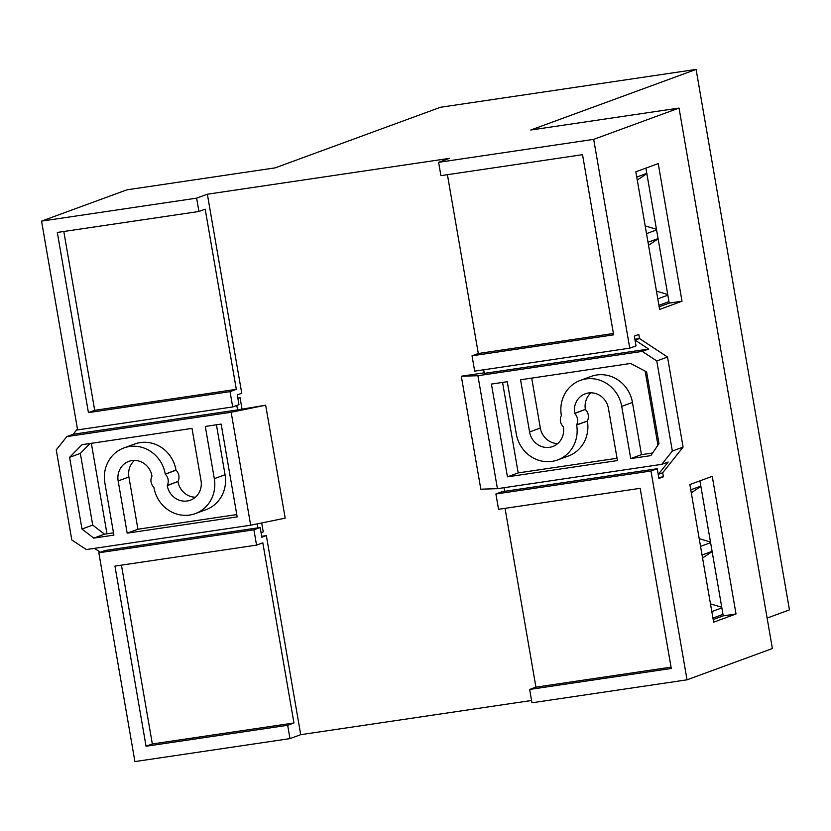 <?xml version="1.0" encoding="UTF-8"?>
<svg xmlns="http://www.w3.org/2000/svg" width="831" height="831" viewBox="0 0 831 831"><rect width="100%" height="100%" fill="white"/><g stroke="black" fill="none" stroke-linecap="round" stroke-linejoin="round"><path stroke-width="1.25" d="M636.754 177.055L646.809 173.378M656.573 229.938L646.528 233.625M667.844 295.161L657.788 298.848M648.014 242.278L658.069 238.59M658.91 305.33L668.965 301.643M656.459 229.263L645.199 225.928M637.273 180.067L646.85 173.637M667.729 294.486L656.459 291.141M648.533 245.28L658.121 238.85M134.529 460.405A18.157 17.035 -110.1 0 0 128.898 476.994L118.158 480.931A18.157 17.035 69.9 0 1 128.795 461.382A18.157 17.035 69.9 0 1 131.963 460.571A18.157 17.035 69.9 0 1 151.938 475.934L151.969 476.132A9.162 8.59 -110.1 0 0 153.922 487.402L153.953 487.6A32.451 30.435 69.9 0 0 195.306 513.6A32.451 30.435 69.9 0 0 214.315 478.656L205.299 426.438L221.15 424.09L237.167 516.872L127.174 533.159L137.925 529.222L236.773 514.576M90.06 443.505L80.337 453.404L92.719 525.099L104.509 534.167L93.768 538.104L113.889 535.122L104.862 482.904A32.451 30.435 69.9 0 1 123.881 447.961L134.622 444.024A32.451 30.435 69.9 0 1 140.283 442.58A32.451 30.435 69.9 0 1 175.975 470.024L176.006 470.221A9.162 8.59 69.9 0 1 177.959 481.492L167.208 485.429A9.162 8.59 -110.1 0 0 165.265 474.158L175.975 470.024M123.881 447.961A32.451 30.435 69.9 0 1 129.532 446.527A32.451 30.435 69.9 0 1 165.234 473.961M237.811 398.028L240.066 397.696L241.966 408.707M261.703 522.959L263.25 531.902L261.079 532.702M104.509 534.167L113.494 532.837M128.898 476.994L137.925 529.222M216.434 424.786L225.056 474.719A32.451 30.435 69.9 0 1 206.046 509.663L195.306 513.6M93.768 538.104L81.978 529.035L69.596 457.341L82.009 444.689L192.003 428.401L201.029 480.63A18.157 17.035 69.9 0 1 190.382 500.179A18.157 17.035 69.9 0 1 167.249 485.626L177.959 481.492M177.99 481.689A18.157 17.035 -110.1 0 0 195.389 497.218M240.066 397.696L237.895 398.485M236.773 405.455L237.552 409.922L73.201 434.249L77.439 428.921M265.671 405.196L285.189 518.149L250.671 525.213L86.331 549.551L71.809 539.973L56.248 449.893L66.812 436.597L231.163 412.259L265.671 405.196L237.552 409.922M257.226 523.873L257.922 527.851M66.812 436.597L73.201 434.249M100.322 552.231L94.443 548.346M81.978 529.035L92.719 525.099M69.596 457.341L80.337 453.404M118.158 480.931L127.174 533.159M250.671 525.213L231.163 412.259M165.265 474.158L176.006 470.221M690.769 489.802L700.824 486.125M710.598 542.685L700.543 546.372M721.859 607.908L711.814 611.595M702.039 555.025L712.094 551.337M712.925 618.077L722.98 614.389M710.484 542.009L699.214 538.675M691.288 492.814L700.876 486.384M721.744 607.232L710.484 603.888M702.559 558.027L712.136 551.597M557.643 459.948L568.383 456.011A32.451 30.435 69.9 0 0 587.392 421.068L576.652 425.005A32.451 30.435 69.9 0 1 557.643 459.948A32.451 30.435 69.9 0 1 551.981 461.382A32.451 30.435 69.9 0 1 516.29 433.948L507.263 381.72L491.422 384.067L507.45 476.849L518.191 472.912L617.038 458.276M531.695 378.105L540.327 428.038A18.157 17.035 -110.1 0 0 557.726 443.567M580.36 380.369L591.101 376.433A32.451 30.435 69.9 0 1 632.453 402.433L621.713 406.369A32.451 30.435 69.9 0 0 580.36 380.369A32.451 30.435 69.9 0 0 561.341 415.303L561.382 415.5A9.162 8.59 -110.1 0 0 563.325 426.781L563.366 426.978A18.157 17.035 69.9 0 1 552.719 446.527A18.157 17.035 69.9 0 1 549.551 447.327A18.157 17.035 69.9 0 1 529.586 431.975L540.327 428.038M634.874 339.235L639.517 338.539L667.522 357.029L683.082 447.109L662.702 472.756L658.214 474.376M591.007 392.803A18.157 17.035 -110.1 0 0 585.377 409.403L574.637 413.339A18.157 17.035 69.9 0 1 585.273 393.79A18.157 17.035 69.9 0 1 608.417 408.333L617.443 460.561L507.45 476.849M576.652 425.005L576.621 424.807A9.162 8.59 -110.1 0 0 574.668 413.537L585.377 409.403M632.453 402.433L641.47 454.65L652.615 452.999M587.392 421.068L576.621 424.807M502.558 382.416L518.191 472.912M683.082 447.109L672.341 451.046L661.777 464.342L668.155 462.005L658.339 474.356M667.522 357.029L656.781 360.966L672.341 451.046M767.127 618.067L789.45 609.881L696.098 69.42L530.77 130.02L679.031 108.072L593.687 139.359L629.753 348.158L636.016 345.862L634.344 336.129L638.81 334.488L639.517 338.539L635.154 340.139L648.647 349.041L642.259 351.388L656.781 360.966M504.677 491.318L504.053 487.693M648.647 349.041L484.307 373.379L483.684 369.785M621.713 406.369L630.729 458.587L650.85 455.617L658.993 443.598L646.611 371.893L630.552 363.469L520.559 379.757L529.586 431.975M630.729 458.587L641.47 454.65M661.777 464.342L497.426 488.68L480.817 489.179L461.309 376.225L477.918 375.716L497.426 488.68M642.259 351.388L477.918 375.716M484.213 372.828L461.309 376.225M585.419 409.6A9.162 8.59 69.9 0 1 587.361 420.87M696.098 69.42L440.482 107.272L275.154 167.872L126.894 189.832L41.55 221.119L196.625 198.152L207.366 194.215L241.759 393.281L237.282 394.922L238.954 404.655L232.69 406.951L230.042 391.64L88.429 412.612L57.318 232.451L198.931 211.49L196.625 198.152M593.687 139.359L438.612 162.325L449.353 158.378L207.366 194.215M261.692 536.296L266.335 535.611L300.718 734.677L289.977 738.614L134.902 761.58L98.837 552.781L105.101 550.486L260.176 527.519L253.912 529.814L98.837 552.781M106.981 533.803L91.348 443.307M232.69 406.951L77.615 429.918L41.55 221.119M662.702 472.756L663.398 476.807L658.921 478.448L657.238 468.726L650.974 471.021L495.899 493.988L498.548 509.299L640.161 488.327L671.271 668.477L529.659 689.45L531.965 702.787L687.04 679.82L772.383 648.533L679.031 108.072M300.718 734.677L531.57 700.491M645.895 168.111L669.215 303.118L659.16 306.805M699.92 480.858L723.24 615.864L713.185 619.552M682.002 301.227L659.617 309.433L635.84 171.799L658.225 163.593L682.002 301.227L669.215 303.118M736.017 613.974L713.642 622.18L689.865 484.546L712.25 476.34L736.017 613.974L723.24 615.864M645.147 371.125L657.934 445.167M650.974 471.021L687.04 679.82M495.899 493.988L502.163 491.682L657.238 468.726M658.754 477.503L663.398 476.807M438.612 162.325L440.918 175.653L582.531 154.68L613.642 334.841L472.029 355.803L474.678 371.125L629.753 348.158M266.335 535.611L261.858 537.252L260.176 527.519M289.977 738.614L287.671 725.286L146.059 746.248L114.948 566.098L256.561 545.126L253.912 529.814M256.561 545.126L262.825 542.83L293.945 722.991L287.671 725.286M529.659 689.45L535.933 687.154L505.04 508.333M535.933 687.154L671.043 667.148M198.931 211.49L205.195 209.183L236.316 389.344L230.042 391.64M472.029 355.803L478.303 353.507L447.41 174.687M478.303 353.507L613.413 333.501M63.81 231.496L94.703 410.317L88.429 412.612M94.703 410.317L236.316 389.344M121.44 565.142L152.333 743.953L146.059 746.248M152.333 743.953L293.945 722.991M225.056 474.719L214.315 478.656"/></g></svg>
